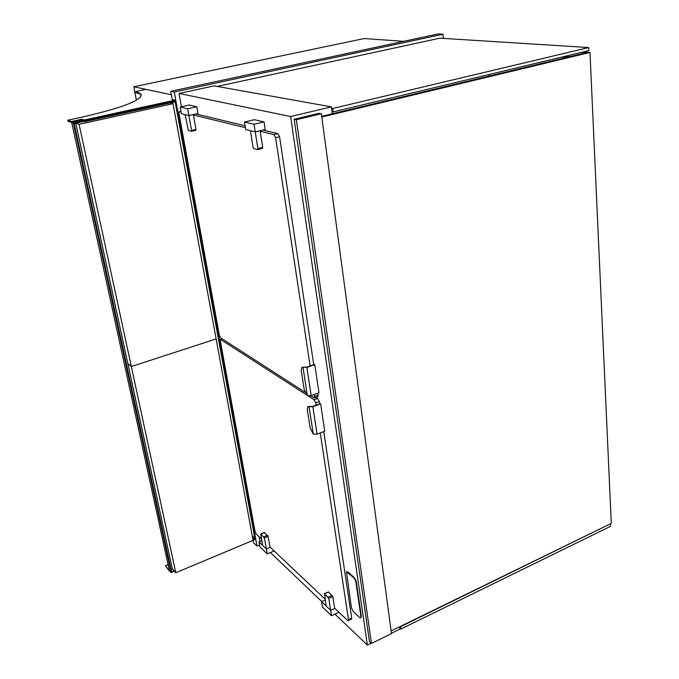 <?xml version="1.0" encoding="UTF-8"?>
<svg xmlns="http://www.w3.org/2000/svg" width="679" height="679" viewBox="0 0 679 679"><rect width="100%" height="100%" fill="white"/><g stroke="black" fill="none" stroke-linecap="round" stroke-linejoin="round"><path stroke-width="1.02" d="M403.716 41.326L364.216 38.542L133.755 86.776L136.377 100.203M141.215 95.391C140.638 94.245 138.881 93.354 135.927 92.7L135.622 91.758L137.031 91.232L145.892 89.356L171.363 94.78L133.755 86.776M332.32 113.766L331.411 106.875L290.637 116.542L367.364 645.05L371.192 643.174M391.427 633.269L399.965 629.085L399.659 626.768M367.364 645.05L334.951 614.113M321.812 601.577L270.429 552.536M331.411 106.875L214.14 85.868L179.061 93.456L181.463 106.739M259.166 536.783L260.015 541.452M290.637 116.542L179.061 93.456M316.406 397.266L316.465 397.699M489.262 76.031L489.143 74.503M610.115 523.959L400.568 626.709L400.873 629.034L399.838 628.117M610.438 524.146L610.531 526.335L400.873 629.034M217.195 86.42L439.831 38.177L588.718 47.547L588.863 50.602L333.177 111.882L332.727 108.487L331.598 108.284M333.177 111.882L332.039 111.67M588.718 47.547L332.727 108.487M321.345 113.741L319.105 113.308L294.168 119.258L369.444 641.519L371.464 643.429L391.477 633.626L321.345 113.741L296.341 119.716L294.168 119.258M296.341 119.716L371.464 643.429M391.112 630.944L611.287 523.39L589.992 52.453L587.895 52.317L321.693 116.321M589.992 52.453L321.787 117.026M583.558 53.352L583.533 52.716L585.816 52.173L585.841 52.809M583.176 53.446L583.125 52.3L582.073 52.232M569.172 56.815L568.442 56.764L568.382 55.508M586.223 52.716L586.172 51.57L583.125 52.3M585.111 51.502L586.172 51.57M568.442 56.764L561.788 57.095M306.458 394.813L220.522 339.407L220.352 340.875L255.015 531.419L256.229 534.008L261.491 538.99M269.987 547.019L324.995 599.039M334.586 608.112L347.563 620.385L348.352 620.598L348.471 619.571L320.25 432.93M351.366 619.163L351.697 618.043L323.756 431.581M308.232 406.475L312.781 406.398L319.605 403.878L319.257 401.578L317.662 398.463L316.015 397.41M316.058 405.185L315.71 402.885L314.114 399.77L307.748 395.645M319.495 403.131L320.641 403.878L312.875 406.755L307.791 406.645L307.307 409.709L310.125 427.897L313.274 434.136L309.064 406.755L310.006 406.407M312.875 406.755L317.051 434.153L324.732 431.216L320.641 403.878M317.051 434.153L313.274 434.136M321.591 601.679L322.449 606.992L331.522 615.726L330.673 610.353L321.591 601.679L325.156 600.041M328.789 598.411L332.786 596.569L334.654 608.503L330.673 610.353L328.789 598.411L324.562 593.743L326.098 605.982L330.673 610.353L334.883 608.392M331.522 615.726L338.957 612.246M258.979 541.893L259.87 546.799L267.246 553.903L266.363 548.938L258.979 541.893L261.805 540.705M264.394 537.929L268.095 536.368L270.047 547.367L266.363 548.938L264.394 537.929L260.711 533.991L262.646 545.39L266.363 548.938L270.259 547.282M267.246 553.903L274.146 550.949M332.786 596.569L328.543 591.927L324.341 593.624M268.095 536.368L264.343 532.625M253.046 540.348L216.134 338.931L131.327 366.541L216.134 338.931L173.009 103.683L79.087 124.342L175.802 572.728L253.046 540.348L253.462 542.648L256.993 546.06L259.539 544.982M443.345 38.397L442.963 34.23L438.091 33.95L170.726 91.292L174.282 92.021L256.993 546.06M170.726 91.292L172.237 99.507L175.072 100.144L84.179 120.013L81.777 119.241L71.482 121.482L67.713 120.217L82.125 117.094C120.497 108.275 140.197 100.959 141.215 95.119C141.045 93.685 139.229 92.59 135.758 91.835L135.613 91.75M253.029 540.255L255.185 539.355L175.241 101.086L84.391 120.981L81.981 120.208L71.685 122.458L67.925 121.185L67.713 120.217M442.963 34.23L174.282 92.021M255.058 538.668L252.911 539.567L255.058 538.668M169.852 571.098L171.091 572.575L73.307 123.001L71.685 122.458L71.482 121.482M169.529 571.234L165.362 565.76L169.377 570.53L71.685 122.458L81.981 120.208L81.777 119.241M168.086 564.631L165.362 565.76M252.809 539.05L254.786 538.226L175.157 101.833L84.544 121.711L84.179 120.013M84.544 121.711L83.636 120.743L175.241 101.086L175.072 100.144M171.091 572.575L174.469 571.158M83.636 120.743L73.307 123.001M174.113 570.733L171.558 571.803L74.172 123.578L83.789 121.465M172.78 102.359L252.215 535.782L254.786 538.226M172.619 568.977L171.083 569.622M79.087 124.342L75.776 123.222M173.009 103.683L169.954 102.979M75.751 123.23L172.254 568.552L175.802 572.728M131.327 366.541L127.847 363.621L131.327 366.541M351.442 607.832L353.258 611.55L359.794 617.593L360.787 617.839L360.948 616.591L355.838 581.631L353.971 577.854L346.451 571.896L351.442 607.832M360.931 617.771L361.355 616.396L356.254 581.436L354.387 577.659L347.792 571.913L346.714 571.777M304.956 392.207L220.599 337.845L219.334 335.256L179.044 113.766L179.332 111.645L181.123 112.027M195.892 113.962L245.102 125.776M262.926 130.054L277.872 133.636L279.578 136.725L313.732 364.674L306.789 367.118L302.257 367.254M193.422 115.023L245.408 127.669M260.201 131.268L273.917 134.603L275.615 137.693L310.125 365.939M317.993 393.141L317.797 396.757M314.436 394.448L314.47 397.97L310.286 395.636M313.622 363.978L314.784 364.657L318.986 392.785L311.177 395.636L307.349 395.653L304.175 389.415L301.281 370.709L301.816 367.407L303.021 367.483L307.349 395.653M314.784 364.657L306.883 367.441L311.177 395.636M306.883 367.441L303.98 367.152M244.508 122.042L254.404 119.716L264.055 121.889L265.226 129.494L255.228 131.896L245.713 129.553L244.508 122.042L254.031 124.265L257.867 148.608L257.536 149.601L253.751 148.557L253.072 147.292L250.432 130.716L255.228 131.896L260.116 130.724L262.722 147.402L262.518 148.387L257.74 149.55M254.031 124.265L264.055 121.889M180.215 107.019L189.237 105.016L196.8 106.722L197.988 113.486L188.889 115.549L181.429 113.707L180.215 107.019L187.676 108.759L191.546 130.41L191.41 131.31L188.355 130.495L185.129 114.624L188.889 115.549L193.337 114.539L195.968 129.383L195.832 130.275L191.461 131.276M187.676 108.759L196.8 106.722M348.471 619.571L351.697 618.043M315.71 402.885L319.257 401.578M314.114 399.77L317.662 398.463M220.896 339.458L222.356 338.982M328.178 597.138L332.175 595.305M324.562 593.743L328.543 591.927M263.868 536.8L267.568 535.247M260.931 534.05L264.623 532.506M135.927 92.7L135.758 91.835M179.511 111.636L180.996 111.305M273.917 134.603L277.872 133.636M275.615 137.693L279.578 136.725M314.733 396.409L318.29 395.11M257.867 148.608L262.722 147.402M191.546 130.41L195.968 129.383M348.352 620.598L351.569 619.07M220.633 339.373L222.186 338.872M260.77 533.966L264.403 532.446M179.4 111.628L180.987 111.28M314.47 397.97L318.027 396.672M257.672 149.592L262.518 148.387M191.41 131.31L195.832 130.275"/></g></svg>
